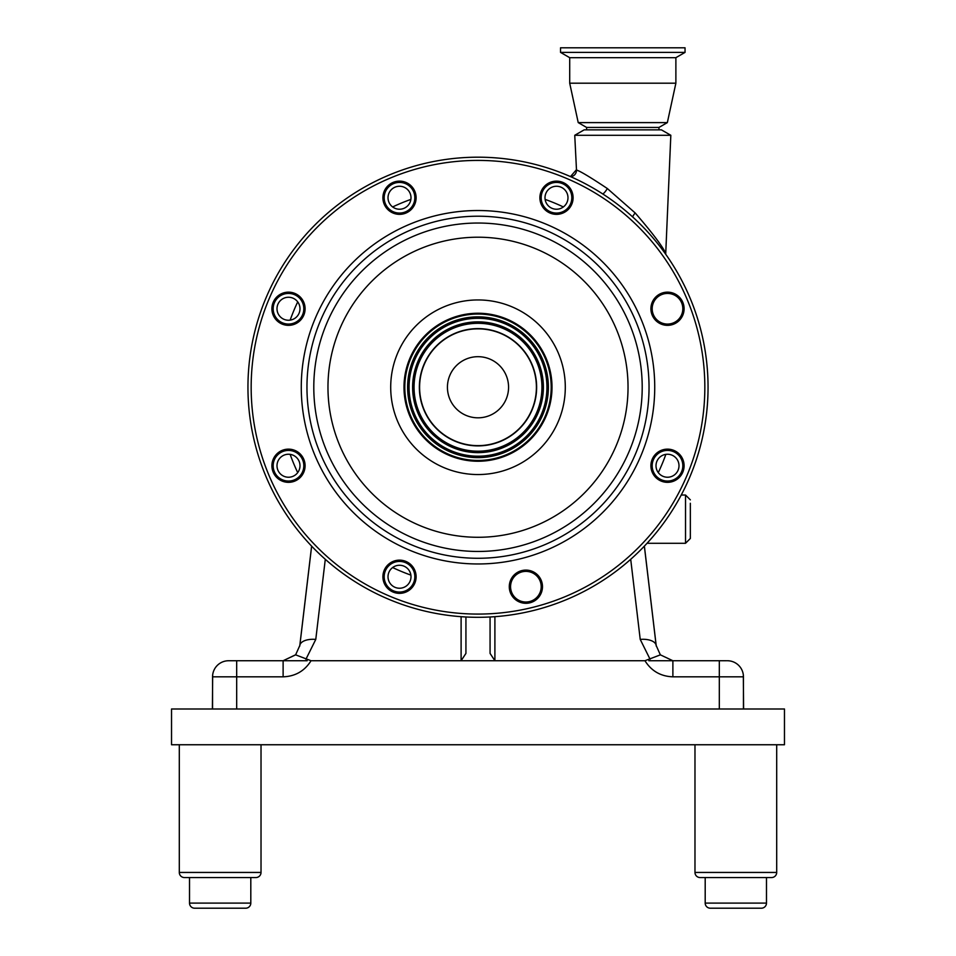 <?xml version="1.0" encoding="UTF-8"?>
<svg xmlns="http://www.w3.org/2000/svg" width="956" height="956" viewBox="0 0 956 956"><rect width="100%" height="100%" fill="white"/><g stroke="black" fill="none" stroke-linecap="round" stroke-linejoin="round"><path stroke-width="1.43" d="M743.326 674.888L743.601 708.993M171.53 708.993L171.53 744.748L784.47 744.748L784.47 708.993L171.53 708.993M212.399 708.993L212.674 674.888M250.807 877.548L184.4 877.548L189.515 877.548L189.515 903.097A5.103 5.103 0 0 0 194.618 908.2L245.704 908.2A5.103 5.103 0 0 0 250.807 903.097L250.807 877.548L255.909 877.548A5.103 5.103 0 0 0 261.024 872.446L261.024 744.748M189.515 877.548L184.4 877.548A5.103 5.103 0 0 1 179.298 872.446L179.298 744.748M255.909 877.548A5.103 5.103 0 0 0 261.024 872.446L179.298 872.446M766.485 877.548L700.091 877.548L705.193 877.548L705.193 903.097A5.103 5.103 0 0 0 710.296 908.2L761.382 908.2A5.103 5.103 0 0 0 766.485 903.097L766.485 877.548L771.6 877.548A5.103 5.103 0 0 0 776.702 872.446L776.702 744.748M705.193 877.548L700.091 877.548A5.103 5.103 0 0 1 694.976 872.446L694.976 744.748M447.432 387.252A30.568 30.568 0 0 1 478 356.684A30.568 30.568 0 0 1 508.568 387.252A30.568 30.568 0 0 1 478 417.82A30.568 30.568 0 0 1 447.432 387.252M283.119 676.824L212.555 676.824A16.085 16.085 0 0 1 228.639 660.739L283.119 660.739L295.619 654.848L311.035 660.739C304.582 671.028 295.273 676.382 283.119 676.824L283.119 660.739L307.175 660.739M690.352 503.262L690.352 538.467L690.352 503.262M228.639 660.739L236.682 660.739L236.682 708.993M465.93 616.978L465.93 653.414L461.103 660.739L311.035 660.739M325.291 559.308L315.779 639.409A16.085 8.007 -173.2 0 0 299.802 645.551L299.802 645.551A16.085 8.007 -173.2 0 0 299.766 646.053M311.62 546.115L299.802 645.551L295.619 654.848M656.234 646.053A16.085 8.007 173.2 0 0 656.198 645.551L656.198 645.551A16.085 8.007 173.2 0 0 640.221 639.409L630.709 559.308M743.445 708.993L743.445 676.824A16.085 16.085 0 0 0 727.361 660.739A16.085 16.085 0 0 1 743.445 676.824L672.881 676.824C660.727 676.382 651.418 671.028 644.965 660.739L660.381 654.848L672.881 660.739L726.596 660.739M672.881 676.824L672.881 660.739L660.381 654.848M672.881 660.739L648.825 660.739M212.555 676.824L212.555 708.993M644.965 660.739L494.897 660.739L490.07 653.414L490.07 616.978M461.103 616.68L461.103 660.739L494.897 660.739L494.897 616.68M570.696 176.693A6.429 6.393 -67 0 0 576.492 170.025L574.747 135.286L670.825 135.286L665.699 254.236M574.747 135.286L584.176 129.849L661.397 129.849L670.825 135.286M656.007 465.739A11.496 11.496 0 0 0 667.503 477.235A11.496 11.496 0 0 0 678.999 465.739A11.496 11.496 0 0 0 667.503 454.243A11.496 11.496 0 0 0 656.007 465.739M388.017 576.743A11.496 11.496 0 0 0 399.5 588.239A11.496 11.496 0 0 0 410.996 576.743A11.496 11.496 0 0 0 399.5 565.259A11.496 11.496 0 0 0 388.017 576.743M277.001 465.739A11.496 11.496 0 0 0 288.497 477.235A11.496 11.496 0 0 0 299.993 465.739A11.496 11.496 0 0 0 288.497 454.243A11.496 11.496 0 0 0 277.001 465.739M277.001 308.752A11.496 11.496 0 0 0 288.497 320.248A11.496 11.496 0 0 0 299.993 308.752A11.496 11.496 0 0 0 288.497 297.256A11.496 11.496 0 0 0 277.001 308.752M388.017 197.749A11.496 11.496 0 0 0 399.5 209.233A11.496 11.496 0 0 0 410.996 197.749A11.496 11.496 0 0 0 399.5 186.253A11.496 11.496 0 0 0 388.017 197.749M545.004 197.749A11.496 11.496 0 0 0 556.5 209.233A11.496 11.496 0 0 0 567.984 197.749A11.496 11.496 0 0 0 556.5 186.253A11.496 11.496 0 0 0 545.004 197.749M576.492 170.025C580.28 171.184 590.557 177.35 607.323 188.523A6.429 1.721 -57.4 0 1 602.806 193.996M607.323 188.523L635.19 212.973A6.429 1.53 -47.6 0 0 632.633 216.916M635.19 212.973C652.351 232.846 662.52 246.29 665.675 253.292M622.786 52.389L685.046 52.389L685.046 47.8L560.527 47.8L560.527 52.389L622.786 52.389M586.59 129.849L586.59 127.435L578.225 122.607L569.704 83.196L569.704 57.683L675.88 57.683L685.046 52.389M569.704 83.196L675.88 83.196L675.88 57.683M578.225 122.607L667.348 122.607L675.88 83.196M586.59 127.435L658.983 127.435L667.348 122.607M510.564 586.697A15.32 15.32 0 0 0 525.884 602.017A15.32 15.32 0 0 0 541.204 586.697A15.32 15.32 0 0 0 525.884 571.377A15.32 15.32 0 0 0 510.564 586.697M652.183 308.752A15.32 15.32 0 0 0 667.503 324.072A15.32 15.32 0 0 0 682.823 308.752A15.32 15.32 0 0 0 667.503 293.432A15.32 15.32 0 0 0 652.183 308.752M650.905 308.752A16.599 16.599 0 0 0 667.503 325.351A16.599 16.599 0 0 0 684.102 308.752A16.599 16.599 0 0 0 667.503 292.154A16.599 16.599 0 0 0 650.905 308.752M509.285 586.697A16.599 16.599 0 0 0 525.884 603.296A16.599 16.599 0 0 0 542.482 586.697A16.599 16.599 0 0 0 525.884 570.099A16.599 16.599 0 0 0 509.285 586.697M650.905 465.739A16.599 16.599 0 0 0 667.503 482.338A16.599 16.599 0 0 0 684.102 465.739A16.599 16.599 0 0 0 667.503 449.141A16.599 16.599 0 0 0 650.905 465.739M652.183 465.739A15.32 15.32 0 0 0 667.503 481.059A15.32 15.32 0 0 0 682.823 465.739A15.32 15.32 0 0 0 667.503 450.419A15.32 15.32 0 0 0 652.183 465.739M382.902 576.743A16.599 16.599 0 0 0 399.5 593.353A16.599 16.599 0 0 0 416.111 576.743A16.599 16.599 0 0 0 399.5 560.144A16.599 16.599 0 0 0 382.902 576.743M384.181 576.743A15.32 15.32 0 0 0 399.5 592.075A15.32 15.32 0 0 0 414.832 576.743A15.32 15.32 0 0 0 399.5 561.423A15.32 15.32 0 0 0 384.181 576.743M271.898 465.739A16.599 16.599 0 0 0 288.497 482.338A16.599 16.599 0 0 0 305.095 465.739A16.599 16.599 0 0 0 288.497 449.141A16.599 16.599 0 0 0 271.898 465.739M273.177 465.739A15.32 15.32 0 0 0 288.497 481.059A15.32 15.32 0 0 0 303.817 465.739A15.32 15.32 0 0 0 288.497 450.419A15.32 15.32 0 0 0 273.177 465.739M271.898 308.752A16.599 16.599 0 0 0 288.497 325.351A16.599 16.599 0 0 0 305.095 308.752A16.599 16.599 0 0 0 288.497 292.154A16.599 16.599 0 0 0 271.898 308.752M273.177 308.752A15.32 15.32 0 0 0 288.497 324.072A15.32 15.32 0 0 0 303.817 308.752A15.32 15.32 0 0 0 288.497 293.432A15.32 15.32 0 0 0 273.177 308.752M382.902 197.749A16.599 16.599 0 0 0 399.5 214.347A16.599 16.599 0 0 0 416.111 197.749A16.599 16.599 0 0 0 399.5 181.138A16.599 16.599 0 0 0 382.902 197.749M384.181 197.749A15.32 15.32 0 0 0 399.5 213.069A15.32 15.32 0 0 0 414.832 197.749A15.32 15.32 0 0 0 399.5 182.417A15.32 15.32 0 0 0 384.181 197.749M539.889 197.749A16.599 16.599 0 0 0 556.5 214.347A16.599 16.599 0 0 0 573.098 197.749A16.599 16.599 0 0 0 556.5 181.138A16.599 16.599 0 0 0 539.889 197.749M541.168 197.749A15.32 15.32 0 0 0 556.5 213.069A15.32 15.32 0 0 0 571.819 197.749A15.32 15.32 0 0 0 556.5 182.417A15.32 15.32 0 0 0 541.168 197.749M552.006 387.252A74.006 74.006 0 0 0 478 313.245A74.006 74.006 0 0 0 403.994 387.252A74.006 74.006 0 0 0 478 461.246A74.006 74.006 0 0 0 552.006 387.252M419.6 387.252A58.4 58.4 0 0 0 478 445.639A58.4 58.4 0 0 0 536.4 387.252A58.4 58.4 0 0 0 478 328.852A58.4 58.4 0 0 0 419.6 387.252M708.049 387.252A230.049 230.049 0 0 0 478 157.19A230.049 230.049 0 0 0 247.951 387.252A230.049 230.049 0 0 0 478 617.301A230.049 230.049 0 0 0 708.049 387.252A230.049 230.049 0 0 1 478 617.301A230.049 230.049 0 0 1 247.951 387.252M419.361 387.252A58.639 58.639 0 0 0 478 445.89A58.639 58.639 0 0 0 536.639 387.252A58.639 58.639 0 0 0 478 328.613A58.639 58.639 0 0 0 419.361 387.252M551.194 387.252A73.194 73.194 0 0 0 478 314.046A73.194 73.194 0 0 0 404.806 387.252A73.194 73.194 0 0 0 478 460.445A73.194 73.194 0 0 0 551.194 387.252M189.515 903.097L250.807 903.097M705.193 903.097L766.485 903.097M694.976 872.446L776.702 872.446M690.352 538.467L685.524 543.295L685.524 495.029L681.234 495.029M299.885 645.061L311.644 546.151M315.779 639.409L305.908 659.282M644.356 546.151L656.115 645.061M650.092 659.282L640.221 639.409M719.318 708.993L719.318 660.739M743.445 676.824A16.085 16.085 0 0 0 727.361 660.739M297.71 301.881A199.481 199.481 0 0 0 290.146 320.129M392.629 567.541A199.481 199.481 0 0 0 410.877 575.106M290.146 454.363A199.481 199.481 0 0 0 297.71 472.623M658.29 472.623A199.481 199.481 0 0 0 665.854 454.363M410.877 199.398A199.481 199.481 0 0 0 392.629 206.95M563.371 206.95A199.481 199.481 0 0 0 545.123 199.398M654.729 387.252A176.729 176.729 0 0 0 478 210.523A176.729 176.729 0 0 0 301.271 387.252A176.729 176.729 0 0 0 478 563.968A176.729 176.729 0 0 0 654.729 387.252M649.04 387.252A171.04 171.04 0 0 0 478 216.211A171.04 171.04 0 0 0 306.96 387.252A171.04 171.04 0 0 0 478 558.28A171.04 171.04 0 0 0 649.04 387.252M313.795 387.252A164.205 164.205 0 0 0 478 551.457A164.205 164.205 0 0 0 642.205 387.252A164.205 164.205 0 0 0 478 223.035A164.205 164.205 0 0 0 313.795 387.252M327.968 387.252A150.032 150.032 0 0 0 478 537.284A150.032 150.032 0 0 0 628.032 387.252A150.032 150.032 0 0 0 478 237.208A150.032 150.032 0 0 0 327.968 387.252M565.295 387.252A87.295 87.295 0 0 0 478 299.945A87.295 87.295 0 0 0 390.705 387.252A87.295 87.295 0 0 0 478 474.546A87.295 87.295 0 0 0 565.295 387.252M704.835 387.252A226.835 226.835 0 0 0 478 160.417A226.835 226.835 0 0 0 251.165 387.252A226.835 226.835 0 0 0 478 614.075A226.835 226.835 0 0 0 704.835 387.252M543.128 387.252A65.127 65.127 0 0 0 478 322.124A65.127 65.127 0 0 0 412.873 387.252A65.127 65.127 0 0 0 478 452.379A65.127 65.127 0 0 0 543.128 387.252M541.944 387.252A63.944 63.944 0 0 0 478 323.307A63.944 63.944 0 0 0 414.056 387.252A63.944 63.944 0 0 0 478 451.184A63.944 63.944 0 0 0 541.944 387.252M543.39 387.252A65.39 65.39 0 0 0 478 321.861A65.39 65.39 0 0 0 412.61 387.252A65.39 65.39 0 0 0 478 452.63A65.39 65.39 0 0 0 543.39 387.252M409.06 387.252A68.94 68.94 0 0 0 478 456.191A68.94 68.94 0 0 0 546.94 387.252A68.94 68.94 0 0 0 478 318.3A68.94 68.94 0 0 0 409.06 387.252M408.798 387.252A69.202 69.202 0 0 0 478 456.454A69.202 69.202 0 0 0 547.202 387.252A69.202 69.202 0 0 0 478 318.049A69.202 69.202 0 0 0 408.798 387.252M548.385 387.252A70.386 70.386 0 0 0 478 316.854A70.386 70.386 0 0 0 407.615 387.252A70.386 70.386 0 0 0 478 457.637A70.386 70.386 0 0 0 548.385 387.252M685.524 495.029L690.352 499.857M685.524 543.295L647.033 543.295M295.691 654.729L283.119 660.739M660.285 654.717L656.198 645.551L644.38 546.115M576.265 169.917L570.469 176.597M658.983 129.849L658.983 127.435M569.704 57.683L560.527 52.389"/></g></svg>
